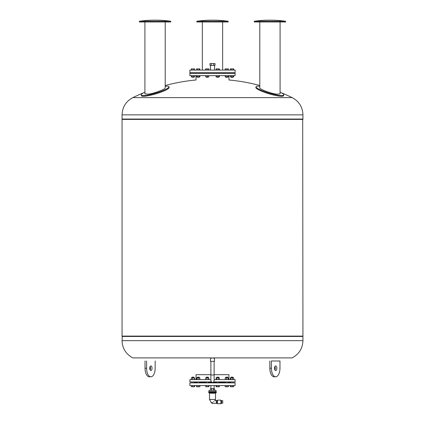 <?xml version="1.0" encoding="UTF-8"?>
<svg xmlns="http://www.w3.org/2000/svg" width="425" height="425" viewBox="0 0 425 425"><rect width="100%" height="100%" fill="white"/><g stroke="black" fill="none" stroke-linecap="round" stroke-linejoin="round"><path stroke-width="0.64" d="M218.572 377.103L216.761 377.219L218.572 377.103M216.893 377.219L216.761 377.846M219.369 379.631L219.369 377.846L216.086 377.846L216.086 379.631M218.285 379.631L218.285 377.846M216.644 379.631L216.644 377.846M208.117 377.103L206.306 377.219L208.117 377.103M208.542 379.631L208.542 377.846L205.7 377.846L205.7 379.631M206.97 379.631L206.97 377.846M208.845 379.631L208.845 377.846L208.542 377.846M199.059 377.103L197.253 377.219L199.059 377.103M198.778 379.631L198.778 377.846L196.573 377.846L196.573 379.631M197.136 379.631L197.136 377.846M199.862 379.631L199.862 377.846L198.778 377.846M193.832 377.103L192.026 377.219L193.832 377.103M192.69 379.631L192.69 377.846L191.346 377.846L191.346 379.631M191.415 379.631L191.415 377.846M194.565 379.631L194.565 377.846L192.69 377.846M194.262 379.631L194.262 377.846M194.634 379.631L194.565 377.846M231.28 377.103L232.974 377.219L231.28 377.103M233.654 379.631L233.654 377.846L230.366 377.846L230.366 379.631M232.571 379.631L232.571 377.846M230.924 379.631L230.924 377.846M227.625 377.103L225.818 377.219L227.625 377.103M225.818 377.846L225.818 377.219M228.358 379.631L228.358 377.846L225.208 377.846L225.208 379.631M228.055 379.631L228.055 377.846M226.477 379.631L226.477 377.846M225.818 382.888L225.818 381.926M211.177 381.926L189.89 381.926L189.89 379.631L210.88 379.631M214.12 379.631L235.11 379.631L235.11 381.926L213.823 381.926M196.042 379.631L196.042 374.691L210.88 374.691M214.12 374.691L228.958 374.691L228.958 379.631M193.954 382.288L197.253 382.288M199.182 382.288L206.306 382.288M208.239 382.288L211.528 382.288M213.472 382.288L216.761 382.288M218.694 382.288L225.818 382.288M227.747 382.288L231.046 382.288M230.382 385.544L230.382 386.75L233.638 386.75L233.638 385.544M230.871 385.544L230.871 386.75M232.502 385.544L232.502 386.75M228.379 385.544L228.379 386.75L228.411 385.544M228.007 385.544L228.007 386.75L228.379 386.75M225.186 385.544L225.186 386.75L228.007 386.75M226.408 385.544L226.408 386.75M219.358 385.544L219.358 386.75L218.216 386.75L218.216 385.544M216.102 385.544L216.102 386.75L218.216 386.75M216.591 385.544L216.591 386.75M208.872 385.544L208.872 386.75L208.898 385.544M208.494 385.544L208.494 386.75L208.872 386.75M206.901 385.544L206.901 386.75L208.494 386.75M205.673 385.544L205.673 386.75L206.901 386.75M199.846 385.544L199.846 386.75L198.709 386.75L198.709 385.544M197.078 385.544L197.078 386.75L198.709 386.75M196.589 385.544L196.589 386.75L197.078 386.75M194.214 385.544L194.214 386.75L194.618 386.75L194.618 385.544M194.586 385.544L194.586 386.75M192.615 385.544L192.615 386.75L194.214 386.75M191.393 385.544L191.393 386.75L192.615 386.75M191.362 385.544L191.393 386.75M205.642 385.544L205.673 386.75M225.154 385.544L225.186 386.75M189.89 385.544L235.11 385.544L235.11 382.888L189.89 382.888L189.89 385.544M215.937 390.304L209.063 390.304L215.937 390.304L216.118 391.754L208.702 391.93L216.298 391.93L216.298 392.233L208.702 392.233L216.298 392.233L216.15 392.758L208.85 392.758L209.488 393.183L209.488 399.463L215.512 399.463L209.488 399.463L211.299 402.634A1.387 1.387 0 0 0 212.5 403.33L212.5 402.624C215.294 400.207 215.294 400.207 212.5 402.624L211.299 402.634M216.357 400.552L214.667 400.748M213.748 401.545L213.414 401.837M216.357 403.33L212.5 403.33M214.891 400.552L215.512 399.463L215.512 393.183L216.15 392.758M217.504 403.447L216.66 403.447L216.66 400.435L217.504 400.435M217.504 401.944L216.66 401.944M220.883 400.493L221.606 400.493L221.606 403.389L220.883 403.389M220.883 401.944L221.606 401.944M216.66 400.462L216.357 400.462L216.357 403.421L216.66 403.421M217.504 400.132L217.504 403.75L220.883 403.75L220.883 400.132L217.504 400.132M221.606 400.695L222.748 400.695L222.748 403.187L221.606 403.187M213.472 388.615L214.45 388.615L214.45 390.065L213.472 390.065L213.472 388.615L210.55 388.615L210.55 390.065M208.702 391.93L208.85 392.758M209.063 390.304L208.882 391.754M211.528 390.065L211.528 388.615M214.12 388.615L214.12 385.544M214.529 361.33L210.471 361.33L210.471 358.785L211.724 357.892L214.173 358.238L214.529 358.785L214.529 361.33M213.276 357.892L292.161 357.892L213.276 357.892M211.724 357.892L132.839 357.892L211.724 357.892M292.161 357.892C299.035 354.2 302.632 348.457 302.94 340.653L302.94 336.462L122.06 336.462L302.94 336.462L302.696 336.101M210.88 374.956L214.12 374.956L214.12 380.986C213.398 383.042 212.314 383.042 210.88 380.986L210.88 361.33M150.105 369.899A2.29 1.147 90 0 0 150.466 368.225A2.29 1.147 90 0 0 150.105 366.557M152.033 368.225A2.29 1.147 -90 0 1 150.886 370.52A2.29 1.147 -90 0 1 149.738 368.225A2.29 1.147 -90 0 1 150.886 365.936A2.29 1.147 -90 0 1 152.033 368.225M146.604 360.99L146.604 368.225A8.564 4.282 90 0 0 150.886 376.789A8.564 4.282 90 0 0 155.167 368.225L155.167 360.99M150.886 376.789L149.318 376.789A8.564 4.282 -90 0 1 145.037 368.225L145.037 360.99M276.824 368.225A2.29 1.147 90 0 0 275.682 365.936A2.29 1.147 90 0 0 274.534 368.225A2.29 1.147 90 0 0 275.682 370.52A2.29 1.147 90 0 0 276.824 368.225M274.895 366.557A2.29 1.147 -90 0 1 275.262 368.225A2.29 1.147 -90 0 1 274.895 369.899M269.832 360.99L269.832 368.225A8.564 4.282 90 0 0 274.114 376.789L275.682 376.789A8.564 4.282 -90 0 1 271.4 368.225L271.4 360.99L279.963 360.99L279.963 368.225A8.564 4.282 -90 0 1 275.682 376.789M302.94 119.409L122.06 119.409L122.06 336.101L302.94 336.101L302.696 119.048M302.94 114.856C302.632 107.058 299.035 101.309 292.161 97.617L132.839 97.617C125.965 101.309 122.368 107.058 122.06 114.856L122.06 119.048L302.94 119.048L302.94 114.856L122.06 114.856M194.645 75.639L194.645 76.845L191.335 76.845L191.335 75.639M191.335 70.088L191.335 68.882L191.664 68.882L191.664 70.088M194.645 70.088L194.645 68.882L191.664 68.882M208.93 70.088L208.93 68.882L205.615 68.882L205.615 70.088M228.438 70.088L228.438 68.882L225.128 68.882L225.128 70.088M233.665 75.639L233.665 76.845L230.355 76.845L230.355 75.639M233.028 76.845L233.028 75.639M231.37 76.845L231.37 75.639M231.051 77.207L232.974 77.207L232.974 76.845L232.852 77.323L231.173 77.323L231.046 76.845M233.665 70.088L233.665 68.882L230.355 68.882L230.355 70.088M233.028 70.088L233.028 68.882M231.37 70.088L231.37 68.882M228.326 75.639L228.326 76.845L225.239 76.845L225.239 75.639M226.998 76.845L226.998 75.639M225.457 76.845L225.457 75.639M227.747 76.845L227.747 77.207L225.818 77.207L225.818 76.845M226.004 77.323L227.747 77.207M226.998 70.088L226.998 68.882M228.326 70.088L228.326 68.882M225.457 70.088L225.457 68.882M225.239 70.088L225.239 68.882M219.385 75.639L219.385 76.845L216.07 76.845L216.07 75.639M217.09 76.845L217.09 75.639M218.742 76.845L218.742 75.639M218.694 76.845L218.694 77.207L216.761 77.207L216.761 76.845M216.761 77.207L218.694 77.207M218.742 70.088L218.742 68.882L216.07 68.882L216.07 70.088M217.09 70.088L217.09 68.882M219.385 70.088L219.385 68.882L218.742 68.882M208.818 75.639L208.818 76.845L205.727 76.845L205.727 75.639M205.944 76.845L205.944 75.639M207.49 76.845L207.49 75.639M208.239 76.845L208.239 77.207L206.306 77.207L206.306 76.845M206.306 77.207L208.239 77.207M205.944 70.088L205.944 68.882M207.49 70.088L207.49 68.882M205.727 70.088L205.727 68.882M208.818 70.088L208.818 68.882M199.872 75.639L199.872 76.845L196.562 76.845L196.562 75.639M197.577 76.845L197.577 75.639M199.235 76.845L199.235 75.639M199.182 76.845L199.182 77.207L197.253 77.207L197.253 76.845M197.253 77.207L199.182 77.207M197.577 70.088L197.577 68.882L196.562 68.882L196.562 70.088M199.872 70.088L199.872 68.882L197.577 68.882M199.235 70.088L199.235 68.882M191.447 76.845L191.447 75.639M191.664 76.845L191.664 75.639M194.533 76.845L194.533 75.639M193.21 76.845L193.21 75.639M193.954 76.845L193.954 77.207L192.026 77.207L192.026 76.845M192.026 77.207L193.954 77.207M191.447 70.088L191.447 68.882M194.533 70.088L194.533 68.882M193.21 70.088L193.21 68.882M189.89 70.088L235.11 70.088L235.11 72.744L189.89 72.744L189.89 70.088M193.954 72.983L197.253 72.983M199.182 72.983L206.306 72.983M208.239 72.983L216.761 72.983M218.694 72.983L225.818 72.983M227.747 72.983L231.046 72.983M189.89 73.344L235.11 73.344L235.11 75.639L189.89 75.639L189.89 73.344M213.754 65.413L215.008 65.413L215.008 63.58L213.754 63.58L213.754 65.413L209.992 65.413L209.992 63.58L211.246 63.58L211.246 65.413M213.754 63.58L211.246 63.58M214.529 70.088L214.529 65.413M259.792 86.254A14.471 2.353 16.6 0 0 256.068 86.737L255.866 87.417A14.471 2.353 16.6 0 0 265.652 92.719A14.471 2.353 16.6 0 0 281.584 96.262A14.471 2.353 16.6 0 0 283.597 95.689L283.804 95.003A14.471 2.353 16.6 0 0 280.086 92.135M256.068 86.737A14.471 2.353 16.6 0 0 265.853 92.034A14.471 2.353 16.6 0 0 281.786 95.582A14.471 2.353 16.6 0 0 283.804 95.003M259.792 21.973L259.792 87.842C259.42 89.176 270.56 93.367 276.617 94.175L280.086 93.893L280.086 21.973M285.611 21.973L254.262 21.973L254.262 21.25L285.611 21.25L285.611 21.973M144.914 92.135A14.471 2.353 -16.6 0 0 141.196 95.003L141.403 95.689A14.471 2.353 -16.6 0 0 143.416 96.262A14.471 2.353 -16.6 0 0 159.348 92.719A14.471 2.353 -16.6 0 0 169.134 87.417L168.932 86.737A14.471 2.353 -16.6 0 0 165.208 86.254M141.196 95.003A14.471 2.353 -16.6 0 0 143.214 95.582A14.471 2.353 -16.6 0 0 159.147 92.034A14.471 2.353 -16.6 0 0 168.932 86.737M144.914 21.973L144.914 93.893L148.383 94.175C154.44 93.367 165.58 89.176 165.208 87.842L165.208 21.973M170.738 21.973L139.389 21.973L139.389 21.25L170.738 21.25L170.738 21.973M212.5 21.973L196.823 21.973L196.823 21.25L228.177 21.25L228.177 21.973L212.5 21.973M216.298 392.535L208.702 392.535M215.666 392.96L209.334 392.96M215.512 393.183L209.488 393.183M215.937 391.568L209.063 391.568M132.839 357.892C125.965 354.2 122.368 348.457 122.06 340.653L302.94 340.653M146.604 368.225L145.037 368.225M269.832 368.225L271.4 368.225M218.694 382.888L218.694 381.926M216.761 382.888L216.761 381.926M218.694 377.846L218.694 377.219M208.239 382.888L208.239 381.926M206.306 382.888L206.306 381.926M208.239 377.846L208.239 377.219M206.306 377.846L206.306 377.219M199.182 382.888L199.182 381.926M197.253 382.888L197.253 381.926M199.182 377.846L199.182 377.219M197.253 377.846L197.253 377.219M193.954 382.888L193.954 381.926M192.026 382.888L192.026 381.926M193.954 377.846L193.954 377.219M192.026 377.846L192.148 377.103M232.974 382.888L232.974 381.926M231.046 382.888L231.046 381.926M232.852 377.103L232.974 377.846M231.046 377.846L231.046 377.219M227.747 377.846L227.747 377.219M227.747 382.888L227.747 381.926M210.88 388.615L210.88 385.544M122.06 340.653L122.304 336.101M214.12 361.33L214.12 374.956M122.304 119.048L122.06 119.409M292.161 97.617A181.964 181.964 0 0 0 281.387 92.799M259.792 85.505A181.964 181.964 0 0 0 228.958 80.001L228.958 75.639M196.042 75.639L196.042 80.001A181.964 181.964 0 0 0 165.208 85.505M143.613 92.799A181.964 181.964 0 0 0 132.839 97.617M232.974 72.744L232.974 73.344L232.974 72.744M231.046 72.744L231.046 73.344M225.818 72.744L225.818 73.344M227.747 72.744L227.747 73.344M216.761 72.744L216.761 73.344M218.694 72.744L218.694 73.344M206.306 72.744L206.306 73.344M208.239 72.744L208.239 73.344M197.253 72.744L197.253 73.344M199.182 72.744L199.182 73.344M192.026 72.744L192.026 73.344M193.954 72.744L193.954 73.344M210.471 70.088L210.471 65.413M285.611 21.25A114.038 114.038 0 0 0 254.262 21.25M170.738 21.25A114.038 114.038 0 0 0 139.389 21.25M202.353 21.973L202.353 70.088M222.647 21.973L222.647 70.088M228.177 21.25A114.038 114.038 0 0 0 196.823 21.25"/></g></svg>
